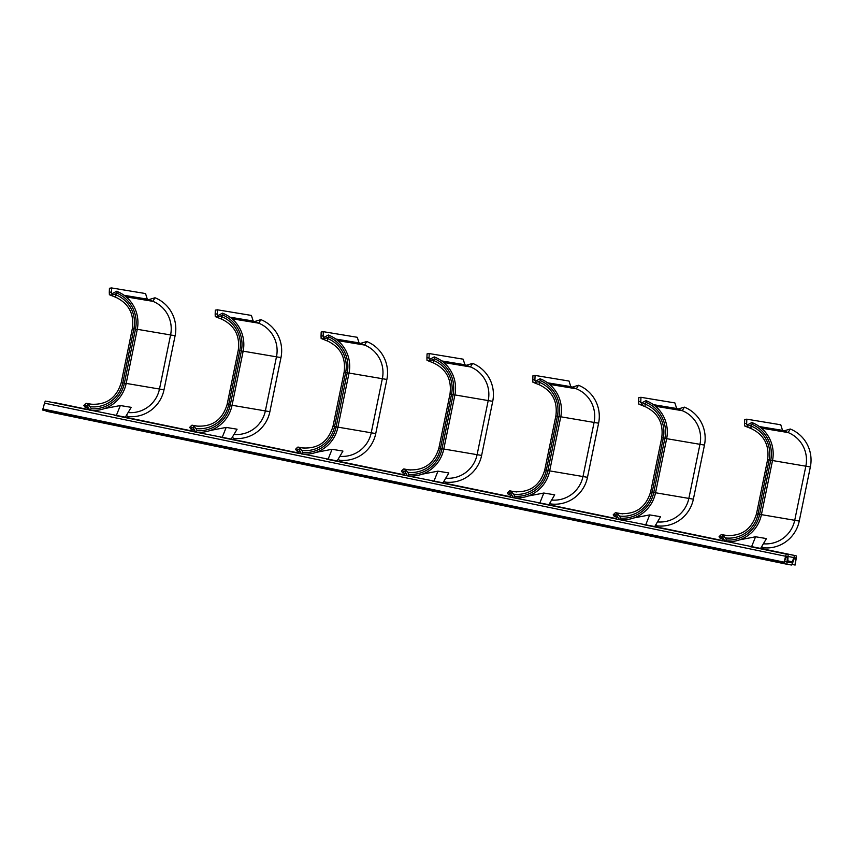 <?xml version="1.0" encoding="UTF-8"?>
<svg xmlns="http://www.w3.org/2000/svg" width="853" height="853" viewBox="0 0 853 853"><rect width="100%" height="100%" fill="white"/><g stroke="black" fill="none" stroke-linecap="round" stroke-linejoin="round"><path stroke-width="1.28" d="M633.822 517.952L649.698 514.903L660.574 516.705L654.72 526.568L616.356 519.04L616.772 517.003M657.482 521.908A29.663 29.194 -80.6 0 0 688.883 498.28L699.982 444.178A29.663 29.194 -80.6 0 0 682.24 410.677L678.092 409.024L684.373 407.137A33.608 33.064 99.4 0 1 704.471 445.085L693.372 499.176A33.608 33.064 99.4 0 1 656.959 525.853L655.893 524.584M642.01 402.776L640.72 402.563L640.806 401.347L638.662 401.678L638.812 397.626L640.955 397.306L674.894 402.925L676.674 408.512L653.441 404.663M676.674 408.512L678.092 409.024M641.627 402.979L640.976 404.621L646.542 402.627L645.966 400.643L641.627 402.979L640.72 402.563M640.955 397.306L640.806 401.347M638.662 401.678L638.748 404.045L640.976 404.621M645.966 400.643L646.51 400.867A33.608 33.064 99.4 0 1 666.62 438.815L655.509 492.917A33.608 33.064 99.4 0 1 619.097 519.584L616.783 515.18L615.024 514.807L616.25 515.041M617.796 517.174L614.48 516.63L615.887 515.116M614.48 516.63L613.168 514.881L614.107 513.901L615.418 515.649M614.107 513.901L615.365 512.749L617.103 513.431L619.449 516.044A30.047 29.556 -80.6 0 0 652.161 492.213L650.636 491.872C645.913 507.46 635.645 514.679 619.822 513.517A27.467 27.029 99.4 0 1 618.788 513.325L620.856 513.666M616.74 515.169L617.103 513.431M615.365 512.749L622.562 513.826M649.698 514.903L645.625 525.064M646.542 402.627A32.051 31.54 99.4 0 1 664.85 438.463L653.739 492.554A32.051 31.54 99.4 0 1 620.675 518.155L619.097 519.584M620.675 518.155L619.449 516.044M210.328 430.466L226.194 427.406L237.081 429.208L231.227 439.071L192.863 431.554L193.279 429.517M233.989 434.412A29.663 29.194 -80.6 0 0 265.39 410.783L276.489 356.693A29.663 29.194 -80.6 0 0 258.747 323.191L254.599 321.528L260.879 319.64A33.608 33.064 99.4 0 1 280.978 357.588L269.879 411.69A33.608 33.064 99.4 0 1 233.466 438.357L232.4 437.088M218.517 315.279L217.227 315.066L217.302 313.861L215.169 314.181L215.319 310.14L217.462 309.81L251.4 315.429L253.181 321.027L229.937 317.177M253.181 321.027L254.599 321.528M218.123 315.493L217.483 317.135L223.049 315.141L222.473 313.158L218.123 315.493L217.227 315.066M217.462 309.81L217.302 313.861M215.169 314.181L215.255 316.548L217.483 317.135M222.473 313.158L223.017 313.371A33.608 33.064 99.4 0 1 243.126 351.319L232.016 405.42A33.608 33.064 99.4 0 1 195.604 432.098L193.29 427.684L191.52 427.31L192.757 427.556M193.247 427.673L193.61 425.946L191.861 425.252L190.614 426.404L191.914 428.153L190.987 429.134L194.292 429.688M191.914 428.153L192.383 427.62M190.614 426.404L189.675 427.396L190.987 429.134M191.861 425.252L199.069 426.329M193.61 425.946L195.955 428.547A30.047 29.556 -80.6 0 0 228.668 404.727L227.143 404.375C222.42 419.975 212.152 427.182 196.329 426.031A27.467 27.029 99.4 0 1 195.294 425.839L197.363 426.18M226.194 427.406L222.121 437.568M223.049 315.141A32.051 31.54 99.4 0 1 241.356 350.967L230.246 405.068A32.051 31.54 99.4 0 1 197.171 430.658L195.604 432.098M197.171 430.658L195.955 428.547M527.954 496.083L543.819 493.034L554.706 494.825L548.852 504.688L510.489 497.171L510.904 495.135M551.614 500.029A29.663 29.194 -80.6 0 0 583.004 476.411L594.115 422.31A29.663 29.194 -80.6 0 0 576.361 388.808L572.214 387.145L578.494 385.257A33.608 33.064 99.4 0 1 598.603 423.205L587.493 477.307A33.608 33.064 99.4 0 1 551.081 503.984L550.025 502.705M536.132 380.907L534.852 380.694L534.927 379.478L532.784 379.798L532.933 375.757L535.076 375.427L569.026 381.046L570.796 386.644L547.562 382.794M570.796 386.644L572.214 387.145M535.748 381.11L535.108 382.752L540.663 380.758L540.098 378.775L535.748 381.11L534.852 380.694M535.076 375.427L534.927 379.478M532.784 379.798L532.88 382.176L535.108 382.752M540.098 378.775L540.642 378.988A33.608 33.064 99.4 0 1 560.741 416.936L549.641 471.037A33.608 33.064 99.4 0 1 513.229 497.715L510.904 493.301L509.145 492.927L510.382 493.173M510.872 493.29L511.235 491.563L509.486 490.87L508.239 492.032L509.54 493.77L508.601 494.751L511.917 495.305M508.239 492.032L507.3 493.013L508.601 494.751M509.486 490.87L516.683 491.957M511.235 491.563L513.581 494.175A30.047 29.556 -80.6 0 0 546.283 470.344L544.758 469.992C540.045 485.592 529.766 492.81 513.943 491.648A27.467 27.029 99.4 0 1 512.909 491.456L514.988 491.797M543.819 493.034L539.746 503.185M540.663 380.758A32.051 31.54 99.4 0 1 558.971 416.584L547.871 470.685A32.051 31.54 99.4 0 1 514.796 496.275L513.229 497.715M514.796 496.275L513.581 494.175M422.075 474.204L437.952 471.155L448.827 472.957L442.974 482.819L404.61 475.302L405.026 473.266M445.735 478.16A29.663 29.194 -80.6 0 0 477.136 454.532L488.236 400.441A29.663 29.194 -80.6 0 0 470.493 366.939L466.346 365.276L472.626 363.389A33.608 33.064 99.4 0 1 492.725 401.336L481.625 455.438A33.608 33.064 99.4 0 1 445.213 482.105L444.146 480.836M430.264 359.028L428.974 358.814L429.048 357.599L426.916 357.929L427.065 353.878L429.208 353.558L463.147 359.177L464.928 364.764L441.694 360.926M464.928 364.764L466.346 365.276M429.88 359.241L429.23 360.872L434.795 358.878L434.22 356.895L429.88 359.241L428.974 358.814M429.208 353.558L429.048 357.599M426.916 357.929L427.001 360.297L429.23 360.872M434.22 356.895L434.763 357.119A33.608 33.064 99.4 0 1 454.873 395.067L443.763 449.168A33.608 33.064 99.4 0 1 407.35 475.835L405.036 471.432L403.266 471.059L404.503 471.304M404.994 471.421L405.356 469.694L403.608 469.001L402.36 470.152L403.672 471.901L402.733 472.882L406.039 473.426M403.672 471.901L404.141 471.368M402.36 470.152L401.422 471.133L402.733 472.882M403.608 469.001L410.815 470.078M405.356 469.694L407.702 472.295A30.047 29.556 -80.6 0 0 440.415 448.475L438.89 448.124C434.166 463.712 423.898 470.931 408.075 469.768A27.467 27.029 99.4 0 1 407.041 469.576L409.109 469.918M437.952 471.155L433.878 481.316M434.795 358.878A32.051 31.54 99.4 0 1 453.103 394.715L441.993 448.817A32.051 31.54 99.4 0 1 408.918 474.407L407.35 475.835M408.918 474.407L407.702 472.295M104.461 408.587L120.326 405.538L131.202 407.339L125.348 417.202L46.702 401.283A4.393 0.789 -78.3 0 1 46.712 401.283L87.006 409.611L46.702 401.283M128.121 412.543A29.663 29.194 -80.6 0 0 159.511 388.915L170.611 334.813A29.663 29.194 -80.6 0 0 152.868 301.322L148.721 299.659L155.001 297.772A33.608 33.064 99.4 0 1 175.11 335.719L164 389.81A33.608 33.064 99.4 0 1 127.587 416.488L126.532 415.219M112.639 293.411L111.348 293.197L111.434 291.982L109.291 292.312L109.44 288.261L111.583 287.941L145.532 293.56L147.302 299.147L124.069 295.298M147.302 299.147L148.721 299.659M112.255 293.624L111.615 295.255L117.17 293.261L116.594 291.278L112.255 293.624L111.348 293.197M111.583 287.941L111.434 291.982M109.291 292.312L109.387 294.68L111.615 295.255M116.594 291.278L117.149 291.502A33.608 33.064 99.4 0 1 137.248 329.45L126.148 383.551A33.608 33.064 99.4 0 1 89.725 410.218L87.411 405.815L85.652 405.442L86.889 405.687M87.369 405.804L87.742 404.077L85.993 403.384L84.735 404.535L86.046 406.284L85.108 407.265L88.424 407.809M86.046 406.284L86.516 405.751M84.735 404.535L83.807 405.516L85.108 407.265M85.993 403.384L93.19 404.461M87.742 404.077L90.087 406.678A30.047 29.556 -80.6 0 0 122.789 382.848L121.265 382.507C116.552 398.095 106.273 405.314 90.45 404.151A27.467 27.029 99.4 0 1 89.416 403.959L91.495 404.301M120.326 405.538L116.253 415.699M117.17 293.261A32.051 31.54 99.4 0 1 135.478 329.098L124.378 383.189A32.051 31.54 99.4 0 1 91.303 408.79L89.725 410.218M91.303 408.79L90.087 406.678M739.7 539.832L755.566 536.772L766.452 538.574L760.599 548.436L644.015 524.734M763.36 543.777A29.663 29.194 -80.6 0 0 794.751 520.149L805.861 466.058A29.663 29.194 -80.6 0 0 788.108 432.556L783.96 430.893L790.241 429.006A33.608 33.064 99.4 0 1 810.35 466.954L799.25 521.055A33.608 33.064 99.4 0 1 762.827 547.722L761.772 546.453M747.878 424.645L746.599 424.431L746.674 423.227L744.53 423.546L744.69 419.495L746.823 419.175L780.772 424.794L782.542 430.381L759.309 426.543M782.542 430.381L783.96 430.893M747.495 424.858L746.855 426.5L752.41 424.506L751.845 422.523L747.495 424.858L746.599 424.431M746.823 419.175L746.674 423.227M744.53 423.546L744.626 425.914L746.855 426.5M751.845 422.523L752.389 422.736A33.608 33.064 99.4 0 1 772.487 460.684L761.388 514.785A33.608 33.064 99.4 0 1 724.975 541.463L722.651 537.049L720.892 536.676L722.128 536.921M723.664 539.043L720.348 538.499L721.755 536.985M720.348 538.499L719.047 536.75L719.985 535.769L721.286 537.518M719.985 535.769L721.233 534.618L722.981 535.311L725.327 537.912A30.047 29.556 -80.6 0 0 758.029 514.092L756.515 513.741C751.792 529.329 741.524 536.548 725.7 535.385A27.467 27.029 99.4 0 1 724.655 535.194L726.735 535.545M722.619 537.038L722.981 535.311M721.233 534.618L728.441 535.695M755.566 536.772L751.493 546.933M752.41 424.506A32.051 31.54 99.4 0 1 770.717 460.332L759.618 514.434A32.051 31.54 99.4 0 1 726.543 540.024L724.975 541.463M726.543 540.024L725.327 537.912M316.207 452.335L332.073 449.286L342.949 451.088L337.095 460.951L220.522 437.237M339.867 456.291A29.663 29.194 -80.6 0 0 371.258 432.663L382.368 378.561A29.663 29.194 -80.6 0 0 364.615 345.06L360.467 343.396L366.747 341.509A33.608 33.064 99.4 0 1 386.857 379.468L375.746 433.559A33.608 33.064 99.4 0 1 339.334 460.236L338.278 458.967M324.385 337.159L323.095 336.946L323.18 335.73L321.037 336.061L321.186 332.009L323.33 331.678L357.279 337.298L359.049 342.895L335.815 339.046M359.049 342.895L360.467 343.396M324.001 337.361L323.362 339.004L328.917 337.01L328.341 335.026L324.001 337.361L323.095 336.946M323.33 331.678L323.18 335.73M321.037 336.061L321.133 338.428L323.362 339.004M328.341 335.026L328.895 335.25A33.608 33.064 99.4 0 1 348.994 373.198L337.895 427.289A33.608 33.064 99.4 0 1 301.472 453.967L299.158 449.552L297.398 449.19L298.635 449.424M299.115 449.552L299.488 447.814L297.74 447.132L296.492 448.283L297.793 450.021L296.855 451.013L300.171 451.557M296.492 448.283L295.554 449.264L296.855 451.013M297.74 447.132L304.937 448.209M299.488 447.814L301.834 450.427A30.047 29.556 -80.6 0 0 334.536 426.596L333.011 426.244C328.298 441.843 318.02 449.062 302.197 447.9A27.467 27.029 99.4 0 1 301.162 447.708L303.241 448.049M332.073 449.286L328 459.436M328.917 337.01A32.051 31.54 99.4 0 1 347.224 372.836L336.125 426.937A32.051 31.54 99.4 0 1 303.05 452.527L301.472 453.967M303.05 452.527L301.834 450.427M786.274 556.369L787.372 556.551L787.052 562.063A4.393 0.789 101.7 0 0 787.276 564.323A4.393 0.789 101.7 0 0 787.287 564.323L791.488 565.017A4.393 0.789 101.7 0 0 792.608 562.98L794.495 557.723L795.604 557.905L795.113 565.059L796.265 558.022A4.393 0.789 101.7 0 0 796.041 555.761A4.393 0.789 101.7 0 0 796.041 555.751L794.932 555.57A4.393 0.789 101.7 0 0 793.823 557.617L791.936 562.863L787.724 562.17L788.044 556.657A4.393 0.789 101.7 0 0 787.82 554.397L752.485 547.093L786.711 554.215A4.393 0.789 101.7 0 0 785.602 556.252L783.886 563.204L786.274 556.369M46.169 411.21L787.276 564.323L46.158 411.21A4.393 0.789 -78.3 0 1 46.158 411.21A4.393 0.789 -78.3 0 1 45.923 410.741M53.494 402.691A4.393 0.789 -78.3 0 1 53.814 402.467L54.923 402.648A4.393 0.789 -78.3 0 1 54.933 402.648L87.07 409.291L54.923 402.648M792.042 564.43L795.113 565.059M783.886 563.204L42.767 410.09L44.484 403.149A4.393 0.789 -78.3 0 1 45.593 401.102M42.65 408.96L783.768 562.074M693.372 499.176L655.541 492.757M704.471 445.085L666.651 438.666M684.373 407.137L682.24 410.677L655.467 406.252M615.738 512.696L618.788 513.325A8.786 1.567 101.7 0 0 617.924 514.092M655.509 492.917L652.161 492.213L663.261 438.122A30.047 29.556 -80.6 0 0 645.294 404.194A8.786 1.535 111.8 0 0 645.39 406.753A8.786 1.535 111.8 0 0 645.454 406.764M650.636 491.872L661.736 437.77L666.62 438.815M644.335 403.81L645.294 404.194L645.486 403.181M645.337 406.721L638.982 404.173M646.19 401.4L646.51 400.867M269.879 411.69L232.048 405.271M280.978 357.588L243.158 351.169M260.879 319.64L258.747 323.191L231.973 318.755M192.234 425.199L195.294 425.839A8.786 1.567 101.7 0 0 194.431 426.596M232.016 405.42L228.668 404.727L239.768 350.626A30.047 29.556 -80.6 0 0 221.801 316.698A8.786 1.535 111.8 0 0 221.897 319.257A8.786 1.535 111.8 0 0 221.951 319.278M227.143 404.375L238.243 350.274L243.126 351.319M220.831 316.314L221.801 316.698L221.993 315.695M221.844 319.235L215.489 316.687M222.697 313.915L223.017 313.371M587.493 477.307L549.673 470.888M598.603 423.205L560.773 416.786M578.494 385.257L576.361 388.808L549.599 384.372M509.859 490.827L512.909 491.456A8.786 1.567 101.7 0 0 512.045 492.213M549.641 471.037L546.283 470.344L557.393 416.243A30.047 29.556 -80.6 0 0 539.416 382.315A8.786 1.535 111.8 0 0 539.522 384.884A8.786 1.535 111.8 0 0 539.576 384.895M544.758 469.992L555.868 415.891L560.741 416.936M538.456 381.931L539.416 382.315L539.618 381.312M539.469 384.852L533.104 382.304M540.312 379.532L540.642 378.988M481.625 455.438L443.795 449.019M492.725 401.336L454.905 394.918M472.626 363.389L470.493 366.939L443.72 362.504M403.981 468.947L407.041 469.576A8.786 1.567 101.7 0 0 406.177 470.344M443.763 449.168L440.415 448.475L451.514 394.374A30.047 29.556 -80.6 0 0 433.548 360.446A8.786 1.535 111.8 0 0 433.644 363.005A8.786 1.535 111.8 0 0 433.697 363.026M438.89 448.124L449.989 394.022L454.873 395.067M432.578 360.062L433.548 360.446L433.74 359.433M433.591 362.983L427.236 360.435M434.444 357.663L434.763 357.119M164 389.81L126.18 383.402M175.11 335.719L137.28 329.301M155.001 297.772L152.868 301.322L126.095 296.887M86.366 403.33L89.416 403.959A8.786 1.567 101.7 0 0 88.552 404.727M126.148 383.551L122.789 382.848L133.9 328.757A30.047 29.556 -80.6 0 0 115.923 294.829A8.786 1.535 111.8 0 0 116.019 297.388A8.786 1.535 111.8 0 0 116.083 297.409M121.265 382.507L132.375 328.405L137.248 329.45M114.963 294.445L115.923 294.829L116.125 293.816M115.965 297.356L109.61 294.818M116.818 292.035L117.149 291.502M799.25 521.055L761.42 514.636M810.35 466.954L772.519 460.535M790.241 429.006L788.108 432.556L761.345 428.121M721.606 534.564L724.655 535.194A8.786 1.567 101.7 0 0 723.792 535.961M761.388 514.785L758.029 514.092L769.139 459.991A30.047 29.556 -80.6 0 0 751.162 426.063A8.786 1.535 111.8 0 0 751.269 428.622A8.786 1.535 111.8 0 0 751.322 428.643M756.515 513.741L767.615 459.639L772.487 460.684M750.203 425.679L751.162 426.063L751.365 425.05M751.216 428.601L744.861 426.052M752.069 423.28L752.389 422.736M375.746 433.559L337.927 427.14M386.857 379.468L349.026 373.049M366.747 341.509L364.615 345.06L337.841 340.635M298.113 447.079L301.162 447.708A8.786 1.567 101.7 0 0 300.299 448.475M337.895 427.289L334.536 426.596L345.646 372.494A30.047 29.556 -80.6 0 0 327.669 338.577A8.786 1.535 111.8 0 0 327.765 341.136A8.786 1.535 111.8 0 0 327.829 341.147M333.011 426.244L344.122 372.153L348.994 373.198M326.71 338.193L327.669 338.577L327.872 337.564M327.723 341.104L321.357 338.556M328.565 335.783L328.895 335.25M192.874 431.49L114.643 415.368M223.113 437.728L298.753 453.359L223.123 437.728M328.991 459.607L404.621 475.228L328.991 459.607M434.859 481.476L510.499 497.107L434.87 481.476M540.738 503.355L616.378 518.976L540.738 503.355M646.617 525.224L722.246 540.845L646.617 525.224M786.711 554.215L749.894 546.602M616.367 519.019L538.147 502.854M510.489 497.15L432.268 480.985M404.621 475.27L326.39 459.117M785.73 557.318L787.49 557.681M787.052 562.063L784.408 561.509M787.607 561.978L791.936 562.863M792.49 561.85L787.628 560.837M788.065 556.423L793.823 557.617M125.359 417.202L192.949 431.16L125.359 417.202M231.227 439.071L298.817 453.039L231.227 439.071M337.106 460.94L404.695 474.908L337.106 460.94M442.974 482.819L510.563 496.777L442.974 482.819M616.442 518.656L547.861 504.528M654.72 526.557L722.31 540.525L654.72 526.557M796.041 555.761L760.599 548.436L796.041 555.751M794.932 555.57L759.607 548.276M722.299 540.567L653.729 526.397M510.552 496.819L441.982 482.659M404.685 474.95L336.114 460.78M298.806 453.082L230.235 438.911M192.938 431.202L124.357 417.042M87.059 409.333L53.814 402.467M793.962 558.683L795.71 559.046M44.484 403.149L785.602 556.252M661.736 437.77C663.634 423.312 658.185 412.969 645.39 406.753L638.908 404.162M238.243 350.274C240.141 335.815 234.692 325.473 221.897 319.257L215.414 316.666M555.868 415.891C557.755 401.432 552.307 391.101 539.522 384.884L533.04 382.283M449.989 394.022C451.887 379.564 446.439 369.221 433.644 363.005L427.161 360.414M132.375 328.405C134.262 313.947 128.814 303.604 116.019 297.388L109.547 294.797M86.995 409.675L87.411 407.638M767.615 459.639C769.502 445.181 764.053 434.838 751.269 428.622L744.786 426.031M722.235 540.919L722.651 538.883M344.122 372.153C346.009 357.684 340.56 347.352 327.765 341.136L321.293 338.534M298.742 453.423L299.158 451.386"/></g></svg>
